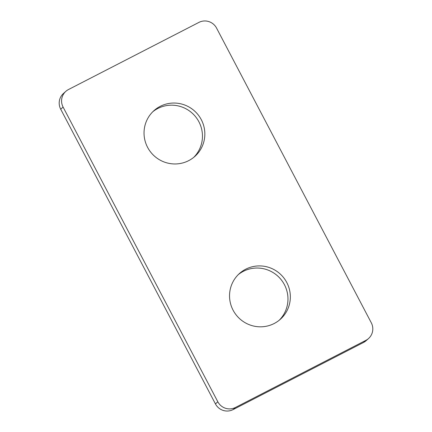 <?xml version="1.0" encoding="UTF-8"?>
<svg xmlns="http://www.w3.org/2000/svg" width="432" height="432" viewBox="0 0 432 432"><rect width="100%" height="100%" fill="white"/><g stroke="black" fill="none" stroke-linecap="round" stroke-linejoin="round"><path stroke-width="0.65" d="M198.947 22.383A13.154 12.933 -131.9 0 1 216.567 28.091L371.288 322.785A13.154 12.933 -131.9 0 1 365.882 340.346L235.429 407.484A13.154 12.933 -131.9 0 1 217.814 401.776L63.094 107.082A13.154 12.933 -131.9 0 1 68.499 89.521L198.947 22.383M188.687 160.645A30.688 30.175 -131.9 0 1 149.58 150.622A30.688 30.175 -131.9 0 1 153.954 110.651A30.688 30.175 -131.9 0 1 196.911 113.368A30.688 30.175 -131.9 0 1 194.918 156.357A30.688 30.175 -131.9 0 1 188.687 160.645M274.19 323.509A30.688 30.175 -131.9 0 1 235.084 313.481A30.688 30.175 -131.9 0 1 239.458 273.51A30.688 30.175 -131.9 0 1 282.409 276.226A30.688 30.175 -131.9 0 1 280.422 319.216A30.688 30.175 -131.9 0 1 274.19 323.509M65.826 91.363L63.445 93.496A13.154 12.933 48.1 0 0 60.712 109.215L215.433 403.909A13.154 12.933 48.1 0 0 233.053 409.617L363.501 342.479A13.154 12.933 48.1 0 0 366.174 340.637L368.555 338.504M193.703 157.394A30.688 30.175 48.1 0 0 194.53 115.501A30.688 30.175 48.1 0 0 152.793 111.748M279.207 320.252A30.688 30.175 48.1 0 0 280.033 278.359A30.688 30.175 48.1 0 0 238.297 274.606M60.712 109.215L63.094 107.082M217.814 401.776L215.433 403.909M233.053 409.617L235.429 407.484M365.882 340.346L363.501 342.479"/></g></svg>

